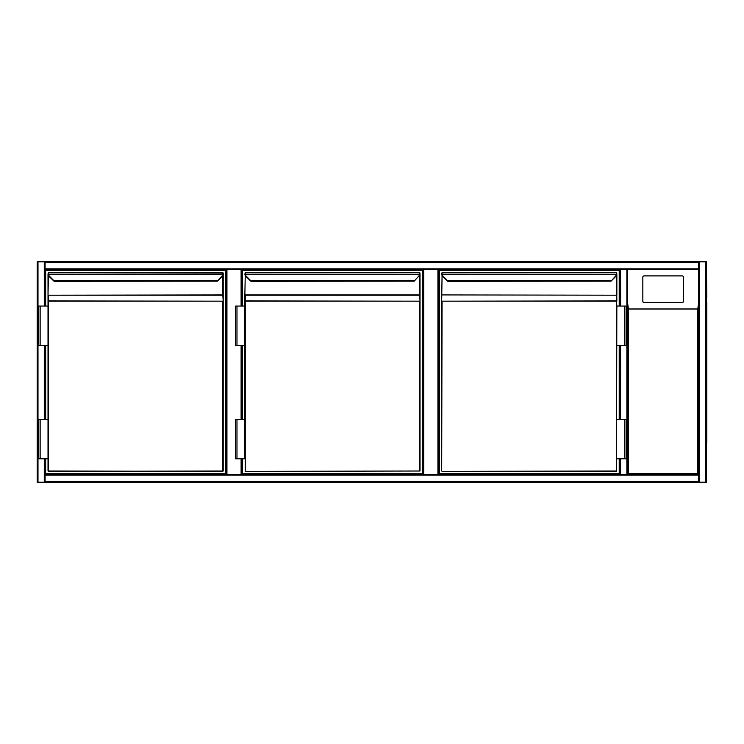 <?xml version="1.0" encoding="UTF-8"?>
<svg xmlns="http://www.w3.org/2000/svg" width="744" height="744" viewBox="0 0 744 744"><rect width="100%" height="100%" fill="white"/><g stroke="black" fill="none" stroke-linecap="round" stroke-linejoin="round"><path stroke-width="1.12" d="M626.885 269.654L627.676 269.654L627.676 474.347L698.532 474.347L698.532 269.654L627.676 269.654L627.676 474.347L626.885 474.347L626.885 269.654L45.077 269.654L45.077 261.776L626.885 261.776M626.885 482.224L45.077 482.224L45.077 481.433L698.532 481.433L698.532 269.654L698.532 474.347L627.676 474.347L627.676 269.654L698.532 269.654L698.532 262.567L45.077 262.567M37.2 481.433L37.2 262.567M437.937 474.347L437.937 269.654L422.973 269.654L422.973 474.347L422.973 269.654L241.902 269.654L241.902 306.063M241.902 345.43L241.902 419.439M241.902 458.797L241.902 474.347M226.148 474.347L226.148 269.654M437.937 269.654L438.728 269.654L438.728 474.347L438.728 269.654L620.589 269.654L620.589 306.063M627.676 261.776L706.409 261.776L706.409 482.224L37.2 482.224L37.2 261.776L698.532 261.776L698.532 262.567M706.409 482.224L706.409 261.776M698.532 481.433L698.532 482.224L45.077 482.224M626.885 474.347L45.077 474.347L45.077 458.797L45.077 481.433M45.077 269.654L45.077 306.063L45.077 269.654M45.077 345.43L45.077 419.439L45.077 345.43M620.589 458.797L620.589 474.347L619.808 474.347L619.808 458.797L619.808 474.347M619.808 419.439L619.808 345.43L619.808 419.439M619.808 306.063L619.808 269.654L619.808 306.063M627.676 303.766L627.676 474.347L627.676 269.654L627.676 303.766L628.466 309.076L628.466 473.565L697.742 473.565L698.532 474.347M706.409 481.433L706.409 446.009M706.8 297.991L706.409 262.567M706.8 301.934L706.8 442.066M706.409 301.934L706.409 442.066M682.192 302.566L644.016 302.566A1.181 1.172 -0 0 1 642.835 301.404L642.835 301.208A1.181 1.172 -0 0 0 644.016 302.38L682.192 302.566A1.181 1.172 -0 0 0 683.373 301.404L683.373 277.261M642.835 301.404L642.835 277.261M697.742 473.565L697.742 309.076L698.532 303.766M682.192 302.38A1.181 1.172 -0 0 0 683.373 301.208L683.373 277.075A1.181 1.172 -0 0 0 682.192 275.903L644.016 275.903A1.181 1.172 180 0 0 642.835 277.075L642.835 301.208M627.676 474.347L628.466 473.565M45.663 306.063L45.663 270.239L225.562 270.239L225.562 473.761L45.663 473.761L45.663 458.797M45.663 419.439L45.663 345.43M54.117 281.288L49.178 276.508L54.117 281.288L217.388 281.167M222.809 471.398L222.809 301.153L48.416 301.153L48.416 471.008L222.809 471.398L48.416 471.398L223.2 471.008L223.2 272.992L223.172 274.229L222.809 272.602L48.416 272.602L223.2 272.992M48.416 273.578L48.416 272.602L48.444 274.173L223.172 274.229A3.934 3.934 0 0 1 222.047 276.508L217.406 281.148L221.768 276.238A3.543 3.543 0 0 0 222.782 274.173L222.809 273.578M48.025 273.82L48.025 306.063L48.416 295.191L48.416 300.874L223.2 301.153L222.809 295.191L48.416 295.191L222.809 294.922L222.809 275.447M40.148 345.43L48.025 345.43L48.025 419.439L48.025 306.063L38.772 306.063L38.772 345.43L40.148 345.43L40.148 306.063M40.148 419.439L48.025 419.439L48.025 471.008L48.025 458.797L38.772 458.797L38.772 419.439L40.148 419.439L40.148 458.797M223.2 273.82L223.2 301.153M217.136 280.869L54.089 280.869L49.457 276.238A3.543 3.543 0 0 1 48.444 274.173L48.053 274.229A3.934 3.934 0 0 0 49.178 276.508A3.934 3.934 0 0 1 48.053 274.229M242.488 306.063L242.488 270.239L422.387 270.239L422.387 473.761L242.488 473.761L242.488 458.797M242.488 419.439L242.488 345.43M250.942 281.288L246.004 276.508L250.942 281.288L414.213 281.167M420.025 301.153L419.635 295.191L245.241 295.191L245.241 301.153L244.85 295.47L244.85 306.063L245.241 300.874L420.025 301.153L420.025 295.47L420.025 471.008L245.241 471.398L419.635 471.008L419.635 301.153L245.241 301.153L245.241 471.398M414.231 281.148L418.593 276.238A3.543 3.543 0 0 0 419.607 274.173L420.025 294.922L420.025 273.82M245.241 273.578L245.241 272.602L419.635 272.602L245.241 272.602L244.878 274.229A3.934 3.934 0 0 0 246.004 276.508A3.934 3.934 0 0 1 244.878 274.229A3.934 3.934 0 0 0 246.004 276.508A3.934 3.934 0 0 1 244.878 274.229M245.241 275.447L244.85 295.47L245.241 294.922L419.635 294.922L419.635 275.447M236.973 345.43L244.85 345.43L244.85 419.439L244.85 306.063L235.597 306.063L235.597 345.43L236.973 345.43L236.973 306.063M420.025 295.47L419.635 294.922L420.025 295.47M419.997 274.229A3.934 3.934 0 0 1 418.872 276.508A3.934 3.934 0 0 0 419.997 274.229L245.269 274.173A3.543 3.543 0 0 0 246.283 276.238L250.914 280.869L413.962 280.869M419.635 273.578L419.635 272.602L420.025 272.992M236.973 458.797L235.597 458.797L235.597 419.439L236.973 419.439L236.973 458.797L244.85 458.797L244.85 419.439L236.973 419.439M619.213 458.797L619.213 473.761L439.313 473.761L439.313 270.239L619.213 270.239L619.213 306.063M619.213 345.43L619.213 419.439M447.767 281.288L442.829 276.508L447.767 281.288L611.038 281.167M616.85 306.063L616.46 471.398L442.066 471.398L616.46 471.008L616.46 301.153L442.066 301.153L441.676 471.008L441.676 295.47L441.676 301.153L616.46 300.874L616.85 306.063L626.104 306.063L626.104 345.43L624.728 345.43L624.728 306.063M615.418 276.238L615.697 276.508A3.934 3.934 0 0 0 616.822 274.229A3.934 3.934 0 0 1 615.697 276.508A3.934 3.934 0 0 0 616.822 274.229A3.934 3.934 0 0 1 615.697 276.508L611.066 281.148L615.418 276.238A3.543 3.543 0 0 0 616.432 274.173L616.85 294.922L616.85 273.82M442.066 273.578L442.066 272.602L616.46 272.602L442.066 272.602L441.704 274.229A3.934 3.934 0 0 0 442.829 276.508A3.934 3.934 0 0 1 441.704 274.229M442.066 275.447L441.676 301.153M616.85 301.153L616.46 275.447M616.822 274.229L442.094 274.173A3.543 3.543 0 0 0 443.108 276.238L447.749 280.869L610.787 280.869M616.46 273.578L616.46 272.602L616.85 272.992M616.85 345.43L624.728 345.43M624.728 458.797L626.104 458.797L626.104 419.439L624.728 419.439L624.728 458.797L616.85 458.797M616.85 419.439L624.728 419.439M241.112 474.347L241.112 458.797M241.112 419.439L241.112 345.43M241.112 306.063L241.112 269.654M226.939 269.654L226.939 474.347M423.764 269.654L423.764 474.347M698.532 268.863L45.077 268.863M705.619 482.224L705.619 261.776M699.323 482.224L699.323 261.776M45.077 475.137L698.532 475.137M37.991 261.776L37.991 482.224M44.287 261.776L44.287 306.063M44.287 345.43L44.287 419.439M44.287 458.797L44.287 482.224M620.589 419.439L620.589 345.43M697.742 309.076L628.466 309.076M628.345 308.955L697.863 308.955M48.416 275.447L48.025 294.922M223.172 274.229A3.934 3.934 0 0 1 222.047 276.508L221.768 276.238M616.46 295.191L442.066 294.922L616.46 295.191"/></g></svg>
